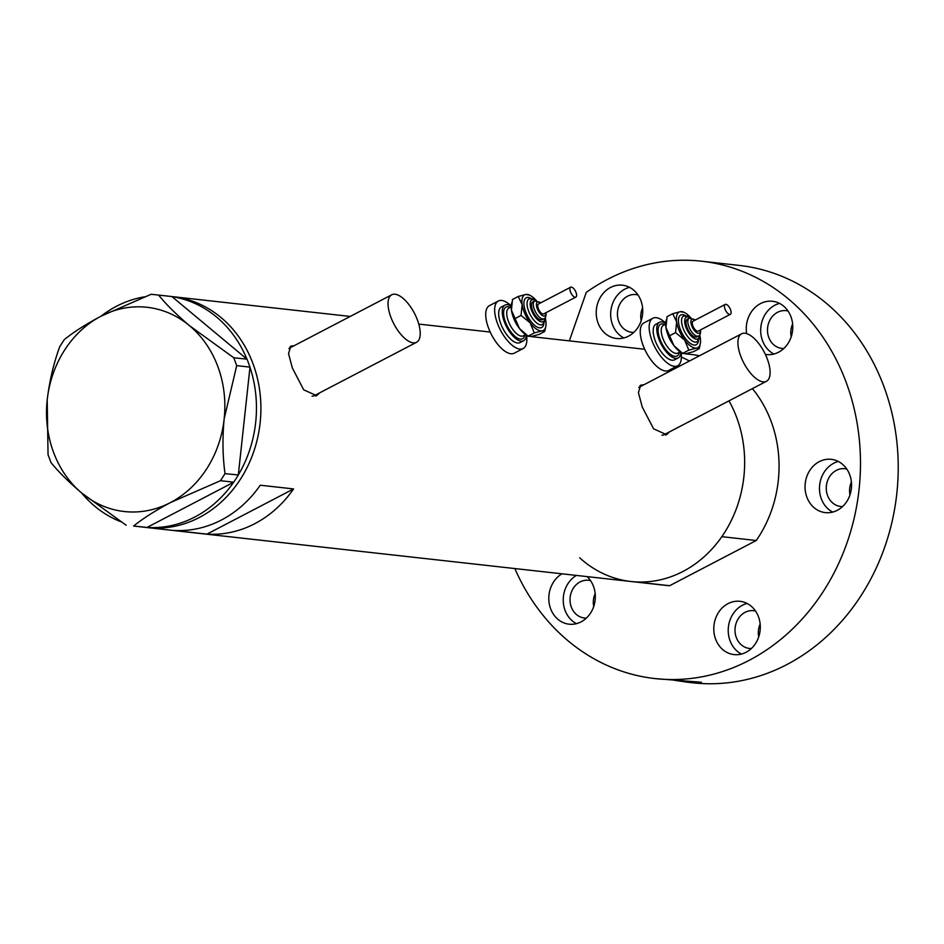 <?xml version="1.0" encoding="UTF-8"?>
<svg xmlns="http://www.w3.org/2000/svg" width="944" height="944" viewBox="0 0 944 944"><rect width="100%" height="100%" fill="white"/><g stroke="black" fill="none" stroke-linecap="round" stroke-linejoin="round"><path stroke-width="1.42" d="M390.816 317.054A26.81 11.588 62.4 0 0 416.528 342.306A26.81 11.588 62.4 0 0 417.449 320.028A26.81 11.588 62.4 0 0 391.736 294.776A26.81 11.588 62.4 0 0 390.816 317.054M312.063 396.209A26.81 11.588 62.4 0 0 314.376 395.607L416.528 342.306M740.698 356.065A26.81 11.588 62.4 0 0 766.41 381.317A26.81 11.588 62.4 0 0 767.33 359.027A26.81 11.588 62.4 0 0 741.618 333.787A26.81 11.588 62.4 0 0 740.698 356.065M661.945 435.208A26.81 11.588 62.4 0 0 664.257 434.618L766.41 381.317M294.127 345.705L290.835 346.165L288.534 353.646L292.38 368.066L303.708 389.825L316.665 395.678L319.721 392.822M292.569 346.519A27.919 12.06 62.4 0 0 290.068 346.684M644.009 384.704L640.716 385.176L638.415 392.657L642.262 407.065L653.602 428.824L666.547 434.677L669.603 431.821M642.451 385.53A27.919 12.06 62.4 0 0 639.949 385.695M293.584 488.933L260.273 485.216A116.159 100.595 96.4 0 1 173.661 530.422L206.96 534.127A116.159 100.595 -83.6 0 0 293.584 488.933L206.96 534.127M579.687 557.798A116.159 100.595 96.4 0 0 630.981 581.504L665.402 585.339A116.159 100.595 96.4 0 0 669.626 585.705L635.218 581.87A116.159 100.595 96.4 0 1 630.981 581.504A116.159 100.595 -83.6 0 0 724.119 533.254A116.159 100.595 -83.6 0 0 736.733 417.602A116.159 100.595 -83.6 0 0 728.969 400.846A116.159 100.595 96.4 0 1 721.83 536.676L756.238 540.511A116.159 100.595 96.4 0 0 752.392 388.633M630.981 581.504L147.229 527.578A116.159 100.595 -83.6 0 0 240.366 479.328A116.159 100.595 -83.6 0 0 252.98 363.676A116.159 100.595 -83.6 0 0 172.976 296.687A116.159 100.595 96.4 0 1 259.978 392.81A116.159 100.595 96.4 0 1 199.29 517.501A116.159 100.595 96.4 0 1 147.229 527.578L133.611 526.032C143.134 518.374 155.371 510.574 170.345 502.621L220.471 480.708L225.014 473.64C222.631 456.271 222.347 438.028 224.165 418.888L236.708 365.635L233.782 357.764L189.496 325.68C176.611 314.765 166.309 304.57 158.604 295.083L151.146 294.28L101.02 316.193C85.998 324.181 73.75 331.981 64.286 339.604L59.743 346.672C53.702 363.098 49.513 380.845 47.2 399.926L48.05 454.678L50.976 462.536C58.516 471.882 68.818 482.077 81.868 493.134L126.154 525.23M689.439 361.009A116.159 100.595 -83.6 0 0 681.356 357.092A116.159 100.595 96.4 0 1 689.439 361.009M665.567 435.09A27.919 12.06 62.4 0 0 667.255 433.06M741.618 333.787L639.454 387.087A26.81 11.588 62.4 0 0 638.781 387.512M315.685 396.091A27.919 12.06 62.4 0 0 317.361 394.049M391.736 294.776L289.572 348.076A26.81 11.588 62.4 0 0 288.899 348.501M101.126 316.134A116.159 100.595 96.4 0 1 116.478 306.269A116.159 100.595 96.4 0 1 144.503 296.841M171.997 296.652A116.159 100.595 96.4 0 1 246.962 359.157L171.891 296.558L158.604 295.083M249.971 367.263A116.159 100.595 96.4 0 1 238.313 474.974L249.995 367.11L236.708 365.635M233.64 482.254A116.159 100.595 96.4 0 1 194.853 517.005A116.159 100.595 96.4 0 1 147.016 527.448L233.758 482.183L220.471 480.708M233.782 357.764L246.962 359.157M247.068 359.251L249.995 367.11M225.014 473.64L238.313 474.974M238.301 475.127L233.758 482.183M133.611 526.032L147.016 527.448M146.898 527.507L141.954 526.976M81.868 493.134A102.754 88.984 -83.6 0 0 170.345 502.621A102.754 88.984 -83.6 0 0 224.165 418.888A102.754 88.984 -83.6 0 0 189.496 325.68A102.754 88.984 -83.6 0 0 101.02 316.193A102.754 88.984 -83.6 0 0 47.2 399.926A102.754 88.984 -83.6 0 0 81.868 493.134M120.69 521.631A116.159 100.595 96.4 0 1 81.444 492.78M685.084 353.776L691.138 354.448A116.159 100.595 96.4 0 1 699.445 355.782M669.626 585.705L756.238 540.511M765.372 354.389A26.81 23.211 -83.6 0 0 766.552 354.555A26.81 23.211 -83.6 0 0 788.039 343.427A26.81 23.211 -83.6 0 0 790.954 316.736A26.81 23.211 -83.6 0 0 772.487 301.278A26.81 23.211 -83.6 0 0 746.645 333.586M779.555 303.413A26.81 23.211 -83.6 0 0 762.516 340.713A26.81 23.211 -83.6 0 0 773.915 354.024M806.872 497.158A26.81 23.211 -83.6 0 0 825.339 512.616A26.81 23.211 -83.6 0 0 846.827 501.476A26.81 23.211 -83.6 0 0 849.73 474.785A26.81 23.211 -83.6 0 0 831.275 459.327A26.81 23.211 -83.6 0 0 809.787 470.466A26.81 23.211 -83.6 0 0 806.872 497.158M838.343 461.474A26.81 23.211 -83.6 0 0 821.304 498.762A26.81 23.211 -83.6 0 0 832.702 512.085M715.611 639.135A26.81 23.211 -83.6 0 0 734.078 654.593A26.81 23.211 -83.6 0 0 755.566 643.454A26.81 23.211 -83.6 0 0 758.48 616.774A26.81 23.211 -83.6 0 0 740.013 601.316A26.81 23.211 -83.6 0 0 718.526 612.444A26.81 23.211 -83.6 0 0 715.611 639.135M747.082 603.452A26.81 23.211 -83.6 0 0 730.042 640.74A26.81 23.211 -83.6 0 0 741.441 654.062M561.963 573.81A26.81 23.211 -83.6 0 0 550.623 608.727A26.81 23.211 -83.6 0 0 569.09 624.185A26.81 23.211 -83.6 0 0 590.578 613.045A26.81 23.211 -83.6 0 0 593.493 586.354A26.81 23.211 -83.6 0 0 587.133 576.619M576.395 575.415A26.81 23.211 -83.6 0 0 565.055 610.331A26.81 23.211 -83.6 0 0 576.454 623.642M598.059 323.025A26.81 23.211 -83.6 0 0 616.515 338.483A26.81 23.211 -83.6 0 0 638.014 327.344A26.81 23.211 -83.6 0 0 640.917 300.652A26.81 23.211 -83.6 0 0 622.462 285.194A26.81 23.211 -83.6 0 0 600.962 296.333A26.81 23.211 -83.6 0 0 598.059 323.025M629.518 287.342A26.81 23.211 -83.6 0 0 612.491 324.63A26.81 23.211 -83.6 0 0 623.878 337.952M569.338 340.878L586.271 292.38A209.981 181.85 96.4 0 1 701.534 261.205A209.981 181.85 96.4 0 1 846.154 382.296A209.981 181.85 96.4 0 1 823.357 591.369A209.981 181.85 96.4 0 1 655.006 678.583L701.451 682.264L687.173 682.17L674.394 680.282M701.534 261.205L739.27 265.417A209.981 181.85 96.4 0 1 883.891 386.497A209.981 181.85 96.4 0 1 861.093 595.581A209.981 181.85 96.4 0 1 692.743 682.795L687.173 682.17M655.006 678.583A209.981 181.85 96.4 0 1 514.846 568.559M633.802 332.406A18.986 16.449 96.4 0 1 631.819 332.323A18.986 16.449 96.4 0 1 618.733 321.373A18.986 16.449 96.4 0 1 620.798 302.469A18.986 16.449 96.4 0 1 636.02 294.575A18.986 16.449 96.4 0 1 637.979 294.941M586.377 618.096A18.986 16.449 96.4 0 1 584.383 618.013A18.986 16.449 96.4 0 1 571.309 607.063A18.986 16.449 96.4 0 1 573.374 588.159A18.986 16.449 96.4 0 1 588.596 580.277A18.986 16.449 96.4 0 1 590.555 580.631M751.365 648.516A18.986 16.449 96.4 0 1 749.371 648.434A18.986 16.449 96.4 0 1 736.296 637.483A18.986 16.449 96.4 0 1 738.361 618.58A18.986 16.449 96.4 0 1 753.583 610.685A18.986 16.449 96.4 0 1 755.542 611.051M842.614 506.539A18.986 16.449 96.4 0 1 840.632 506.456A18.986 16.449 96.4 0 1 827.558 495.506A18.986 16.449 96.4 0 1 829.611 476.602A18.986 16.449 96.4 0 1 844.833 468.708A18.986 16.449 96.4 0 1 846.792 469.074M783.839 348.478A18.986 16.449 96.4 0 1 781.844 348.395A18.986 16.449 96.4 0 1 768.77 337.445A18.986 16.449 96.4 0 1 770.835 318.541A18.986 16.449 96.4 0 1 786.057 310.659A18.986 16.449 96.4 0 1 788.016 311.013M791.19 336.866A18.986 16.449 96.4 0 1 792.63 323.957M849.966 494.927A18.986 16.449 96.4 0 1 851.405 482.018M758.716 636.905A18.986 16.449 96.4 0 1 760.156 623.996M593.717 606.485A18.986 16.449 96.4 0 1 595.157 593.575M641.153 320.795A18.986 16.449 96.4 0 1 642.593 307.886M569.975 289.926A5.581 2.407 62.4 0 0 572.442 295.307A5.581 2.407 62.4 0 0 575.84 297.1A5.581 2.407 62.4 0 0 576.536 294.386A5.581 2.407 62.4 0 0 574.07 289.006A5.581 2.407 62.4 0 0 570.672 287.2A5.581 2.407 62.4 0 0 569.975 289.926M570.672 287.2L538.528 303.98A5.581 2.407 62.4 0 0 537.82 306.706A5.581 2.407 62.4 0 0 540.298 312.075A5.581 2.407 62.4 0 0 543.685 313.88L575.84 297.1M531.625 306.788A10.054 4.342 62.4 0 0 536.074 316.464A10.054 4.342 62.4 0 0 542.186 319.709L543.968 318.777A10.054 4.342 -117.6 0 1 537.856 315.532A10.054 4.342 -117.6 0 1 533.407 305.856A10.054 4.342 -117.6 0 1 534.67 300.947L532.888 301.879A10.054 4.342 62.4 0 0 531.625 306.788M511.2 306.057A20.107 8.685 62.4 0 0 505.016 305.089A20.107 8.685 62.4 0 0 502.491 314.895A20.107 8.685 62.4 0 0 511.4 334.247A20.107 8.685 62.4 0 0 523.613 340.737A20.107 8.685 62.4 0 0 526.363 335.096M505.016 305.089L501.441 306.953A20.107 8.685 62.4 0 0 498.916 316.759A20.107 8.685 62.4 0 0 507.825 336.111A20.107 8.685 62.4 0 0 520.05 342.601L523.613 340.737M511.211 305.927A26.81 11.588 62.4 0 0 498.349 301.006A26.81 11.588 62.4 0 0 494.975 314.081A26.81 11.588 62.4 0 0 506.857 339.887A26.81 11.588 62.4 0 0 523.141 348.537A26.81 11.588 62.4 0 0 526.516 335.462A26.81 11.588 62.4 0 0 526.469 335.167M498.349 301.006L489.417 305.667A26.81 11.588 62.4 0 0 486.042 318.742A26.81 11.588 62.4 0 0 497.925 344.548A26.81 11.588 62.4 0 0 514.22 353.198L523.141 348.537M511.742 302.682L511.388 304.534A20.107 8.685 62.4 0 0 511.424 310.234A20.107 8.685 62.4 0 0 519.448 328.465A20.107 8.685 62.4 0 0 527.72 335.816L519.448 328.465L511.424 310.234L512.498 299.46L518.244 296.463L522.138 304.641A20.107 8.685 62.4 0 0 530.162 322.872A20.107 8.685 62.4 0 0 541.986 330.884A20.107 8.685 62.4 0 0 545.821 326.376A20.107 8.685 62.4 0 0 545.785 320.677A20.107 8.685 62.4 0 0 545.361 318.423M544.712 331.45L538.965 334.447L531.271 336.477L528.546 335.911L534.292 332.913L541.986 330.884L544.712 331.45L545.821 326.376M535.755 300.003A20.107 8.685 62.4 0 0 529.49 295.083A20.107 8.685 62.4 0 0 525.938 294.434A20.107 8.685 62.4 0 0 522.138 304.641L521.053 315.414L530.162 322.872L534.292 332.913M528.664 295L525.938 294.434L518.244 296.463M521.053 315.414L515.318 318.411M724.485 307.154A5.581 2.407 62.4 0 0 726.963 312.523A5.581 2.407 62.4 0 0 730.349 314.328A5.581 2.407 62.4 0 0 731.057 311.603A5.581 2.407 62.4 0 0 728.579 306.234A5.581 2.407 62.4 0 0 725.193 304.428A5.581 2.407 62.4 0 0 724.485 307.154M725.193 304.428L693.038 321.208A5.581 2.407 62.4 0 0 692.341 323.934A5.581 2.407 62.4 0 0 694.808 329.303A5.581 2.407 62.4 0 0 698.206 331.108L730.349 314.328M686.135 324.016A10.054 4.342 62.4 0 0 690.595 333.68A10.054 4.342 62.4 0 0 696.707 336.925L698.489 335.993A10.054 4.342 -117.6 0 1 692.377 332.76A10.054 4.342 -117.6 0 1 687.928 323.084A10.054 4.342 -117.6 0 1 689.191 318.175L687.397 319.107A10.054 4.342 62.4 0 0 686.135 324.016M665.721 323.285A20.107 8.685 62.4 0 0 659.537 322.305A20.107 8.685 62.4 0 0 657.012 332.123A20.107 8.685 62.4 0 0 665.909 351.463A20.107 8.685 62.4 0 0 678.134 357.953A20.107 8.685 62.4 0 0 680.872 352.324M659.537 322.305L655.962 324.17A20.107 8.685 62.4 0 0 653.437 333.987A20.107 8.685 62.4 0 0 662.346 353.327A20.107 8.685 62.4 0 0 674.559 359.817L678.134 357.953M665.732 323.155A26.81 11.588 62.4 0 0 652.859 318.234A26.81 11.588 62.4 0 0 649.496 331.309A26.81 11.588 62.4 0 0 661.366 357.115A26.81 11.588 62.4 0 0 677.662 365.765A26.81 11.588 62.4 0 0 681.025 352.678A26.81 11.588 62.4 0 0 680.99 352.395M652.859 318.234L643.926 322.895A26.81 11.588 62.4 0 0 640.563 335.97A26.81 11.588 62.4 0 0 652.434 361.776A26.81 11.588 62.4 0 0 668.73 370.426L677.662 365.765M666.263 319.91L665.909 321.751A20.107 8.685 62.4 0 0 665.933 327.462A20.107 8.685 62.4 0 0 673.957 345.681A20.107 8.685 62.4 0 0 682.241 353.044L673.957 345.681L665.933 327.462L667.019 316.677L672.753 313.691L676.647 321.869A20.107 8.685 62.4 0 0 684.683 340.1A20.107 8.685 62.4 0 0 696.507 348.112A20.107 8.685 62.4 0 0 700.33 343.604A20.107 8.685 62.4 0 0 700.306 337.893A20.107 8.685 62.4 0 0 699.882 335.651M699.233 348.678L693.486 351.675L685.792 353.705L683.067 353.139L688.813 350.141L696.507 348.112L699.233 348.678L700.33 343.604M690.265 317.231A20.107 8.685 62.4 0 0 684.011 312.311A20.107 8.685 62.4 0 0 680.459 311.65A20.107 8.685 62.4 0 0 676.647 321.869L675.574 332.642L684.683 340.1L688.813 350.141M683.173 312.216L680.459 311.65L672.753 313.691M675.574 332.642L669.827 335.639M540.617 302.882A7.823 3.375 62.4 0 0 536.511 305.809A7.823 3.375 62.4 0 0 541.773 315.119A7.823 3.375 62.4 0 0 545.785 312.783M543.945 323.367A16.756 7.233 -117.6 0 1 534.363 325.078A16.756 7.233 -117.6 0 1 524.109 305.974A16.756 7.233 -117.6 0 1 530.882 298.339M545.325 317.573L545.113 320.866L542.47 324.594A14.514 6.278 -117.6 0 1 533.643 319.91A14.514 6.278 -117.6 0 1 527.212 305.939A14.514 6.278 -117.6 0 1 529.029 298.847L533.584 298.8L536.428 300.522M535.767 300.581A12.284 5.31 62.4 0 0 530.304 305.891A12.284 5.31 62.4 0 0 538.08 320.11A12.284 5.31 62.4 0 0 544.9 318.081M524.864 335.037A17.865 7.717 -117.6 0 1 514.409 335.852A17.865 7.717 -117.6 0 1 503.801 315.78A17.865 7.717 -117.6 0 1 510.397 307.319M511.176 306.906L508.863 308.11A15.635 6.761 62.4 0 0 506.904 315.744A15.635 6.761 62.4 0 0 513.831 330.789A15.635 6.761 62.4 0 0 523.33 335.84L525.643 334.636M518.138 326.624A15.635 6.761 -117.6 0 1 513.453 317.644M695.138 320.11A7.823 3.375 62.4 0 0 691.02 323.037A7.823 3.375 62.4 0 0 696.294 332.347A7.823 3.375 62.4 0 0 700.306 330.011M698.466 340.595A16.756 7.233 -117.6 0 1 688.884 342.294A16.756 7.233 -117.6 0 1 678.63 323.202A16.756 7.233 -117.6 0 1 685.403 315.567M699.846 334.801L699.634 338.082L696.979 341.822A14.514 6.278 -117.6 0 1 688.152 337.138A14.514 6.278 -117.6 0 1 681.721 323.167A14.514 6.278 -117.6 0 1 683.55 316.075L688.093 316.028L690.949 317.75M690.288 317.809A12.284 5.31 62.4 0 0 684.825 323.119A12.284 5.31 62.4 0 0 692.601 337.338A12.284 5.31 62.4 0 0 699.421 335.309M679.385 352.265A17.865 7.717 -117.6 0 1 668.93 353.068A17.865 7.717 -117.6 0 1 658.322 333.008A17.865 7.717 -117.6 0 1 664.918 324.535M665.685 324.134L663.384 325.338A15.635 6.761 62.4 0 0 661.425 332.972A15.635 6.761 62.4 0 0 668.352 348.017A15.635 6.761 62.4 0 0 677.851 353.068L680.152 351.864M672.659 343.852A15.635 6.761 -117.6 0 1 667.963 334.872M644.717 349.28L530.563 336.548M528.959 336.371L526.599 336.111M490.207 332.052L418.782 324.087M350.2 316.441L171.902 296.569M683.48 353.599L681.12 353.339M543.968 318.777C545.325 318.966 546.045 316.924 546.128 312.653L546.128 312.606M529.49 295.083L528.18 294.504M540.959 302.705L534.67 300.947M698.489 335.993C699.846 336.194 700.566 334.152 700.649 329.881L700.637 329.834M684.011 312.311L682.701 311.732M695.468 319.933L689.191 318.175"/></g></svg>

